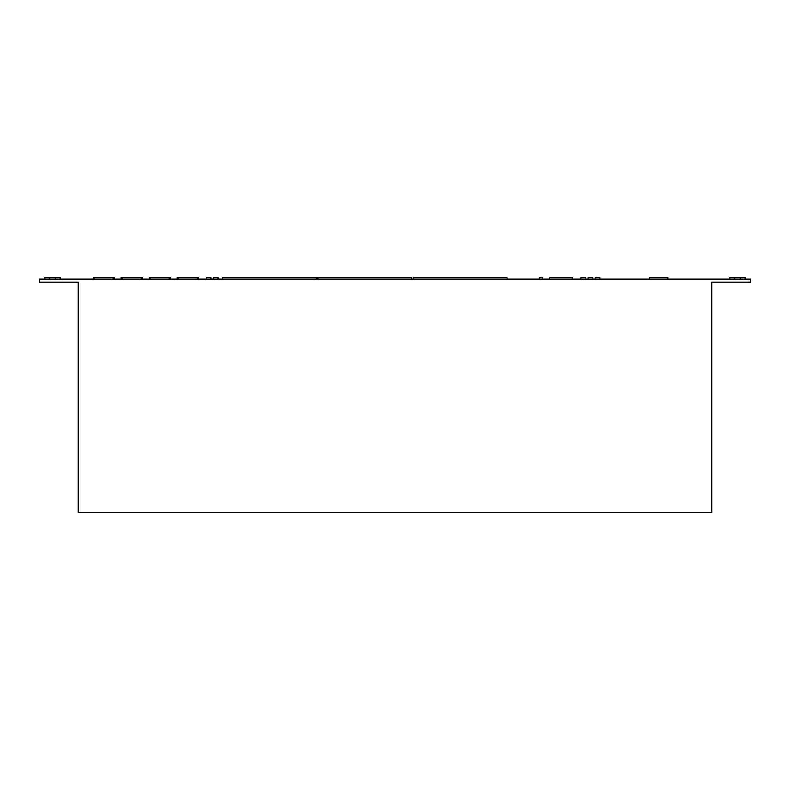 <?xml version="1.0" encoding="UTF-8"?>
<svg xmlns="http://www.w3.org/2000/svg" width="790" height="790" viewBox="0 0 790 790"><rect width="100%" height="100%" fill="white"/><g stroke="black" fill="none" stroke-linecap="round" stroke-linejoin="round"><path stroke-width="1.19" d="M539.649 279.127L539.649 277.725L542.592 277.725L542.592 279.127M218.109 277.725L218.109 279.127L218.109 277.725L213.389 277.725L213.389 279.127M206.318 279.127L206.318 277.725L211.029 277.725L211.029 279.127M592.905 277.725L592.905 279.127L592.905 277.725L588.195 277.725L588.195 279.127M581.114 279.127L581.114 277.725L585.834 277.725L585.834 279.127M595.265 279.127L595.265 277.725L599.975 277.725L599.975 279.127M44.734 279.127L44.734 277.655L60.198 277.655L60.198 279.127M745.266 277.655L745.266 279.127L745.266 277.655L740.477 277.655L740.477 279.127M750.5 279.127L39.5 279.127L39.5 282.07L78.249 282.07L78.249 512.345L711.75 512.345L711.75 282.07L750.5 282.07L750.5 279.127M729.802 277.655L729.802 279.127L729.802 277.655L740.477 277.655M649.508 279.127L649.508 277.655L667.925 277.655L667.925 279.127M549.721 279.127L549.721 277.655L549.277 279.127M549.721 277.655L572.207 277.655L572.207 279.127M572.207 277.655L572.651 279.127M413.2 279.127L413.2 277.655L507.121 277.655L507.121 279.127M317.797 279.127L317.797 277.655L411.718 277.655L411.718 279.127M222.405 279.127L222.405 277.655L316.326 277.655L316.326 279.127M198.349 279.127L198.349 277.655L177.138 277.655L177.138 279.127M170.354 279.127L170.354 277.655L149.142 277.655L149.142 279.127M142.368 279.127L142.368 277.655L121.147 277.655L121.147 279.127M114.372 279.127L114.372 277.655L93.161 277.655L93.161 279.127M734.591 277.655L734.591 279.127M49.523 277.655L49.523 279.127M55.409 277.655L55.409 279.127M178.224 277.655L178.224 279.127M197.253 277.655L197.253 279.127M150.228 277.655L150.228 279.127M169.267 277.655L169.267 279.127M122.243 277.655L122.243 279.127M141.272 277.655L141.272 279.127M94.247 277.655L94.247 279.127M113.286 277.655L113.286 279.127"/></g></svg>
